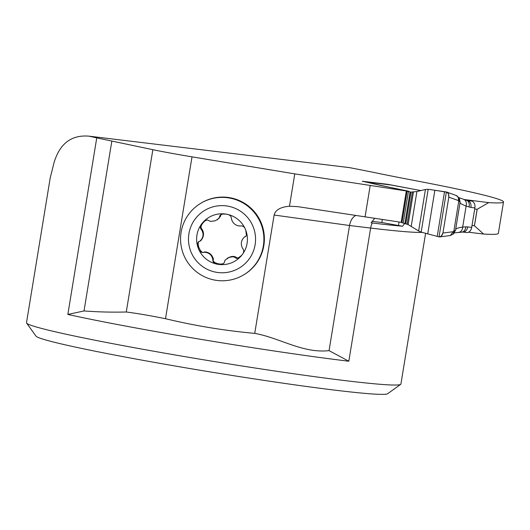 <?xml version="1.0" encoding="UTF-8"?>
<svg xmlns="http://www.w3.org/2000/svg" width="530" height="530" viewBox="0 0 530 530"><rect width="100%" height="100%" fill="white"/><g stroke="black" fill="none" stroke-linecap="round" stroke-linejoin="round"><path stroke-width="0.79" d="M254.738 333.383C279.827 337.835 302.69 353.57 329.05 350.641L348.826 361.228A189.7 7.943 -170.7 0 1 67.84 314.456L84.018 310.944C97.977 312.004 112.062 312.356 126.272 311.998C137.31 313.415 150.387 315.655 165.506 318.709C194.914 325.758 224.654 330.647 254.738 333.383L274.123 215.034C275.415 209.946 280.536 207.005 289.479 206.223L297.853 206.667M420.873 190.588L388.099 184.367L362.275 181.247L406.311 190.966L294.773 173.886L192.012 156.847L165.506 318.709M200.565 203.407L201.049 203.116A41.731 41.645 58.7 0 1 263.834 245.602A41.731 41.645 58.7 0 1 244.37 274.454L243.893 274.745A41.731 41.645 58.7 0 1 186.633 260.694A41.731 41.645 58.7 0 1 245.523 204.54A41.731 41.645 58.7 0 1 243.893 274.745M192.012 156.847A60.705 2.544 9.3 0 1 152.852 149.685L96.751 137.886A189.7 7.943 -170.7 0 1 89.06 136.164L349.224 167.579A189.7 7.943 -170.7 0 1 378.625 173.423A189.7 7.943 -170.7 0 0 413.87 180.379A189.7 7.943 9.3 0 1 503.5 201.956L498.352 233.379A189.7 7.943 -170.7 0 1 483.599 234.041L468.553 232.226M503.5 201.956A189.7 7.943 9.3 0 1 488.746 202.619L463.955 199.492M349.224 167.579L89.06 136.164C71.444 134.66 59.758 143.524 54.007 162.756L50.217 177.894L26.5 322.743A189.7 7.943 9.3 0 0 26.613 323.101A189.7 7.943 9.3 0 0 212.424 361.241A189.7 7.943 9.3 0 0 400.693 384.363A189.7 7.943 9.3 0 0 400.912 384.058L425.603 233.286M400.693 384.363L387.635 393.724A178.319 7.466 -170.7 0 1 210.662 371.994A178.319 7.466 -170.7 0 1 36 336.139L26.613 323.101M348.826 361.228L370.629 228.052L349.542 225.508L329.05 350.641M111.817 141.205L84.018 310.944M401.998 222.428L297.781 206.654M488.746 202.619L477.113 209.297L474.416 225.76L483.599 234.041M374.677 218.36L371.159 222.852L372.338 222.991A190.926 7.996 9.3 0 0 402.555 226.244L381.852 222.52L371.974 221.328M404.741 223.388L402.555 226.244M274.123 215.034L349.542 225.508C350.516 220.453 352.589 217.115 355.749 215.491M472.011 225.469L474.416 225.76M474.708 209.006L477.113 209.297M401.164 222.388L406.311 190.966M407.093 191.303L401.945 222.726L408.113 224.574L418.634 230.981L425.431 189.475L416.905 191.549L410.942 192.098L407.093 191.303L408.875 191.33L407.789 191.038L381.699 185.639A23.764 0.994 -170.7 0 1 377.989 184.824L365.302 181.889A4.551 3.226 96.9 0 0 365.117 181.856L391.226 185.01M381.852 222.52L382.342 219.526M398.5 225.409L399.05 222.07M203.977 252.247L204.573 251.882L203.977 252.247C208.853 252.386 211.808 254.811 212.835 259.521L213.385 259.462C211.43 262.125 219.897 265.431 223.607 263.45M212.782 259.826C212.835 262.436 214.544 263.927 217.91 264.291L221.003 264.377L223.296 263.662L224.084 262.953L225.124 260.071L229.112 257.414L232.829 256.719L235.115 257.414L235.711 257.05L237.281 258.044L239.394 257.467M227.171 258.349L227.688 258.037C231.014 256.281 233.69 255.95 235.711 257.05M204.573 251.882C209.244 252.207 212.199 254.632 213.431 259.157L213.385 259.462M203.421 252.545L203.679 252.353C201.069 252.777 199.26 251.372 198.253 248.146L197.67 243.31L198.386 241.846L199.83 241.256C203.381 237.884 203.997 234.114 201.685 229.954L201.44 229.762C199.77 227.787 200.075 225.555 202.361 223.064L204.626 220.95L207.283 219.917L210.549 221.421L215.293 220.772L219.089 218.294L219.95 215.577L220.798 214.71L222.845 214.047L226.124 214.12C229.47 214.498 231.239 215.948 231.431 218.473L231.398 218.771C232.663 223.329 235.611 225.753 240.256 226.045L240.534 225.952C243.005 225.608 244.754 227.045 245.781 230.265L246.41 235.075L245.748 236.499L244.396 237.036C241.084 240.262 240.468 244.032 242.548 248.338L242.766 248.543C244.303 250.597 243.939 252.863 241.673 255.347L237.831 258.262L236.261 258.368L235.115 257.414M235.346 257.606L235.949 257.235M244.993 236.672L245.748 236.499M244.668 236.93L245.277 236.559M219.87 216.558L220.414 216.492L217.214 219.844M221.149 214.524L220.473 216.194M201.44 229.762L202.274 229.589C204.302 233.439 203.798 237.148 200.757 240.726L199.83 241.256M205.686 220.294C201.215 224.104 200.002 227.131 202.049 229.391M199.035 241.448C196.352 243.694 200.698 253.698 203.758 252.306M255.122 244.694A33.595 33.529 58.7 0 1 200.771 265.146A33.595 33.529 58.7 0 1 210.165 207.767A33.595 33.529 58.7 0 1 255.122 244.694M217.91 264.291A25.44 25.387 58.7 0 1 202.361 223.064A25.44 25.387 58.7 0 1 245.781 230.265A25.44 25.387 58.7 0 1 217.91 264.291M460.086 202.327L458.344 200.565C458.841 197.842 458.039 196.126 455.926 195.431M418.634 230.981L421.165 232.12L439.032 236.87L441.172 236.294L442.934 233.034L453.243 231.709L455.528 230.172L453.382 234.035L459.272 198.041L460.113 202.241M471.7 227.39A6.069 4.306 96.9 0 1 469.991 231.126L469.587 231.537A6.069 4.306 96.9 0 1 466.751 232.544L462.783 232.06A6.069 4.306 -83.1 0 0 467.738 226.906L471.7 227.39L474.88 207.932L470.918 207.455A6.069 4.306 -83.1 0 0 467.679 200.598L471.64 201.075L463.922 199.479M420.88 190.581L390.961 184.983M442.934 233.034L448.811 197.127C449.076 194.364 448.261 192.648 446.379 191.979L428.18 189.296L425.431 189.475M427.736 233.862L434.872 190.27L447.062 192.231L448.579 194.179L448.811 197.127L458.344 200.565M446.73 192.085L446.379 191.979L439.032 236.87M450.295 235.558L453.243 231.709M405.775 223.667L410.942 192.098L410.081 191.999L404.933 223.428M471.64 201.075A6.069 4.306 96.9 0 1 474.224 203.215L474.476 203.758A6.069 4.306 96.9 0 1 474.88 207.932M470.918 207.455L466.122 206.077C462.425 204.633 460.398 203.513 460.033 202.718M455.648 229.53C456.317 228.43 458.662 227.615 462.677 227.098A6.069 4.227 85.7 0 1 458.98 232.273M459.099 197.716L466.87 200.446M463.843 199.459A6.069 4.3 -71.8 0 1 466.122 206.077L462.677 227.098L465.757 226.867A6.069 4.227 85.7 0 1 462.061 232.041M469.004 207.031A6.069 4.3 -71.8 0 0 466.731 200.406M469.54 231.57L470.037 231.087M474.496 203.811L474.198 203.162M448.811 197.127L442.934 233.034L442.06 235.313L440.119 236.837L439.032 236.87L421.165 232.12L428.18 189.296L432.268 189.899M294.773 173.886L289.479 206.223M372.338 222.991A12.144 8.606 96.9 0 0 370.629 228.052A189.7 7.943 9.3 0 0 422.211 232.365M67.84 314.456L96.751 137.886M152.852 149.685L126.272 311.998M477.159 209.284L474.456 225.78M370.205 185.473L365.057 216.896M212.835 259.521L213.431 259.157M219.824 216.849L220.414 216.492M201.685 229.954L202.274 229.589M409.856 191.959L410.916 192.092M391.445 185.043L365.302 181.889M465.757 226.867L467.738 226.906M403.25 223.077L408.398 191.655M437.204 236.433L444.537 191.661M421.165 232.12L428.18 189.296M411.227 226.204L416.905 191.549M408.113 224.574L413.44 192.059M407.1 224.144L412.34 192.118M460.113 202.248L455.522 230.292M456.25 195.524L446.704 192.072M450.122 235.572L439.794 236.897M462.783 232.06L454.521 232.849M450.202 235.565L453.839 233.703M456.284 195.53L459.523 198.406"/></g></svg>
